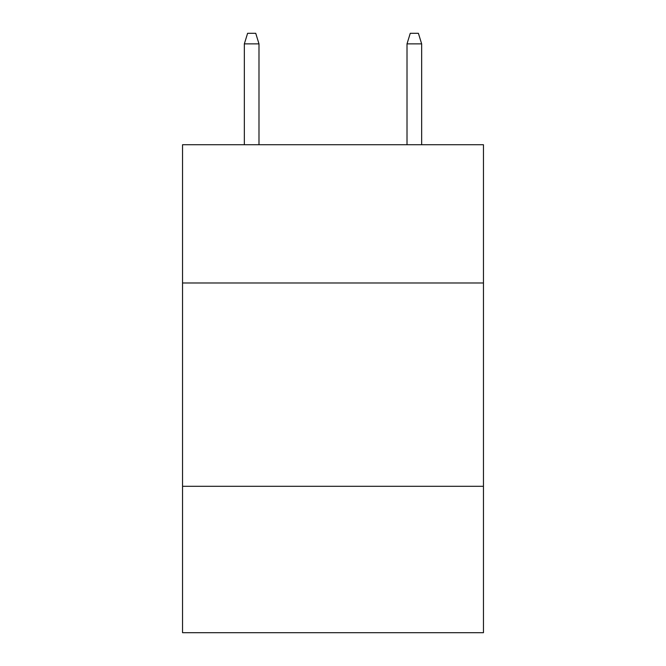 <?xml version="1.0" encoding="UTF-8"?>
<svg xmlns="http://www.w3.org/2000/svg" width="666" height="666" viewBox="0 0 666 666"><rect width="100%" height="100%" fill="white"/><g stroke="black" fill="none" stroke-linecap="round" stroke-linejoin="round"><path stroke-width="1" d="M483.458 282.983L483.458 144.722L182.542 144.722L182.542 282.983L483.458 282.983L483.458 632.7L182.542 632.7L182.542 282.983M483.458 486.305L182.542 486.305M258.991 144.722L258.991 43.873L244.347 43.873L244.347 144.722M244.347 43.873L247.602 33.3L255.736 33.3L258.991 43.873M407.009 43.873L410.264 33.3L418.398 33.3L421.653 43.873L407.009 43.873L407.009 144.722M421.653 43.873L421.653 144.722"/></g></svg>
